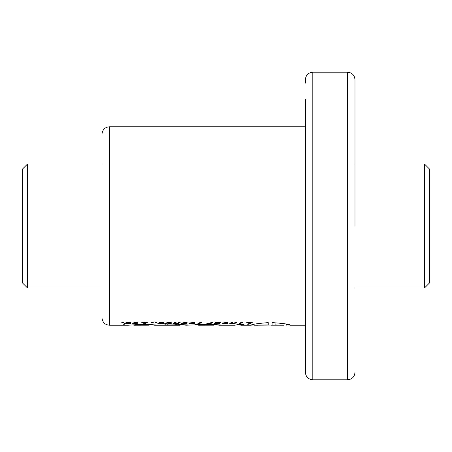 <?xml version="1.0" encoding="UTF-8"?>
<svg xmlns="http://www.w3.org/2000/svg" width="452" height="452" viewBox="0 0 452 452"><rect width="100%" height="100%" fill="white"/><g stroke="black" fill="none" stroke-linecap="round" stroke-linejoin="round"><path stroke-width="0.68" d="M27.561 288.014L22.6 283.054L22.6 168.946L27.561 163.986L27.561 288.014L101.977 288.014M354.984 288.014L424.439 288.014L424.439 163.986L354.984 163.986M424.439 288.014L429.4 283.054L429.4 168.946L424.439 163.986M101.977 226L101.977 317.779L101.977 226M305.377 83.123L305.377 79.654C305.823 75.134 308.304 72.653 312.818 72.207L312.818 379.793C308.304 379.347 305.823 376.866 305.377 372.346L305.377 99.496M354.984 226L354.984 79.654L354.984 226M264.098 325.107L254.572 325.163L268.239 324.903L268.239 322.615C257.578 323.485 251.826 324.338 250.973 325.174L253.905 324.948M286.715 324.852L290.444 325.174C289.466 324.259 283.353 323.4 272.098 322.592L272.098 325.078L256.877 325.203M246.08 322.784L250.272 322.784L247.594 324.22L249.069 324.22L252.227 322.491L246.08 322.784M239.831 323.965L237.95 324.214L239.831 323.965M242.357 322.491L241.035 322.491L238.938 323.739L240.3 323.739L242.357 322.491M232.594 323.688L234.481 323.739L236.577 322.491L235.215 322.491L233.729 323.316L231.803 323.559L231.221 323.338L232.537 322.491L231.164 322.491L229.802 323.655L232.594 323.513M231.164 323.496L231.164 322.491M225.599 323.688L228.158 322.994L226.927 322.491L222.565 322.988L225.921 322.751L226.548 323.135L222.412 323.135L222.056 323.519L225.599 323.457M217.423 323.728L219.519 323.366L215.836 323.389L220.712 322.728L215.525 322.491L214.389 323.53L217.423 323.508M208.44 323.683L210.542 323.739L212.638 322.491L211.276 322.491L209.332 323.366L206.869 323.496L208.44 323.468M197.388 324.033L194.863 324.22L200.473 324.22L198.857 324.033L201.535 322.491L200.061 322.491L197.388 324.033M192.484 323.688L194.863 323.169L195.061 322.813L193.829 322.491L189.456 322.988L192.823 322.751L193.45 323.135L189.298 323.135L188.959 323.519L192.484 323.457M184.71 323.694L187.145 323.169L187.314 322.813L186.122 322.496L181.58 323.067L185.032 322.745L185.868 322.965L184.738 323.457L181.15 323.519L184.71 323.462M177.314 323.316L174.749 323.496L176.122 322.491L174.749 322.491L173.218 323.519L177.071 323.547L175.698 324.22L177.014 324.22L180.162 322.491L178.8 322.491L177.314 323.316M174.749 323.496L174.749 322.491M167.556 324.203L170.003 323.864L171.607 323.01L170.359 322.496L166.647 322.807L165.359 323.316L169.975 322.909L168.178 323.931L164.777 323.672L164.409 324.011L164.822 324.152L167.556 324.011M169.042 324.05L169.042 323.683M161.432 323.688L163.844 323.169L164.014 322.818L162.822 322.496L159.579 322.66L157.782 323.31L158.968 323.734L161.432 323.446M152.816 322.135L151.143 322.807L152.657 322.807L153.126 322.491L152.601 322.491L153.607 322.135L152.816 322.135M141.182 322.784L145.374 322.784L142.696 324.22L144.171 324.22L147.312 322.491L141.182 322.784M137.34 322.943L136.747 322.502L134.086 322.536L133.673 322.83L136.024 322.931L134.978 323.536L132.509 323.739L134.606 323.739L133.928 324.067L137.707 323.739L136.351 323.536L137.34 322.66M123.277 324.22L124.633 324.22L125.893 323.604L129.509 323.587L131.125 322.796L126.379 322.491L123.277 324.22M239.498 324.677L239.498 324.977L241.278 325.22L244.091 324.677L237.373 324.677L234.921 325.22L219.248 325.22L215.785 324.7M257.838 325.22L253.905 325.208L253.905 324.316M101.977 134.221C102.423 129.707 104.904 127.227 109.418 126.78L109.418 325.22L128.272 325.22L135.854 324.694L152.143 324.694L156.172 325.016L154.607 325.22L180.111 325.22L161.856 325.174L181.574 324.626L187.473 324.931L185.936 325.22L200.196 324.7L216.429 324.7L220.785 324.994L219.248 325.22M185.936 325.22L182.28 324.621M154.607 325.22L151.098 324.694M123.119 322.807L121.588 322.807L122.074 322.491L123.588 322.491L123.119 322.807L123.119 322.491M156.505 322.807L154.985 322.807L155.454 322.491L156.985 322.491L156.505 322.807L156.505 322.491M305.377 226L305.377 372.346L305.377 226M268.239 322.615L268.239 324.903M271.189 325.078L267.149 325.078M275.065 322.694L275.065 325.073L283.585 325.208L271.189 325.191M282.737 325.22L275.065 324.92M242.108 324.677L242.108 325.169M202.208 325.118L213.836 325.18L198.575 325.22L202.208 325.118L202.208 324.7M211.446 324.7L211.446 325.118M197.705 324.847L198.575 325.22M180.088 324.632L180.088 325.107M169.127 324.7L169.127 325.107M167.065 324.756L167.065 325.208M137.623 325.118L149.132 325.186L133.961 325.22L137.623 325.118L137.623 324.694M147.55 324.694L147.55 325.118M132.984 324.847L133.961 325.22M124.633 323.57L124.633 324.22M130.882 322.649L130.882 323.169M130.526 322.564L130.526 323.338M130.063 322.496L130.063 323.479M129.509 323.084L129.509 323.587M129.312 323.22L129.312 323.615M126.306 322.542L126.306 323.734M126.164 322.638L126.164 323.722M125.893 322.818L125.893 323.604M127.583 322.852L129.622 322.965L128.571 323.451L126.577 323.451L127.583 322.643M127.074 322.491L127.074 322.988M126.69 322.491L126.69 323.163M126.492 322.491L126.492 323.355M129.622 322.474L129.622 322.965M129.577 322.474L129.577 322.852M128.984 322.468L128.984 322.751M136.351 322.485L136.351 323.536M135.984 322.96L135.984 323.739M135.301 323.361L135.301 324.067M136.08 322.474L136.08 322.79M145.374 322.491L145.374 322.784M144.171 323.508L144.171 324.22M152.601 322.203L152.601 322.491M152.657 322.491L152.657 322.807M162.212 323.236L162.212 323.598M158.968 322.796L158.968 323.734M158.319 322.994L158.319 323.66M158.064 323.118L158.064 323.598M163.844 322.722L163.844 323.169M163.488 322.592L163.488 323.327M162.991 322.519L162.991 323.462M162.381 323.152L162.381 323.575M160.37 322.852L162.567 322.965L161.42 323.451L159.381 323.451L160.37 322.547M159.833 322.626L159.833 322.977M159.409 322.694L159.409 323.146M159.381 322.7L159.381 323.169M159.223 322.734L159.223 323.355M162.567 322.485L162.567 322.965M162.426 322.479L162.426 322.852M161.76 322.468L161.76 322.751M165.426 323.672L165.426 324.214M164.822 323.672L164.822 324.152M164.624 323.762L164.624 324.107M170.02 322.485L170.02 323.039M169.975 322.479L169.975 322.909M169.494 322.462L169.494 322.779M169.082 322.474L169.082 322.756M168.347 322.525L168.347 322.813M168.037 322.553L168.037 322.864M167.613 322.615L167.613 322.971M167.212 322.677L167.212 323.135M166.89 322.751L166.89 323.316M171.477 322.773L171.477 323.203M171.178 322.643L171.178 323.412M170.828 322.564L170.828 323.587M170.444 322.508L170.444 323.734M170.003 323.056L170.003 323.864M169.54 323.446L169.54 323.965M177.014 323.581L177.014 324.22M174.709 322.519L174.709 323.756M173.817 323.112L173.817 323.728M173.387 323.366L173.387 323.655M174.805 322.491L174.805 323.338M185.473 323.253L185.473 323.604M182.229 323.327L182.229 323.734M181.551 323.327L181.551 323.672M181.422 323.327L181.422 323.643M185.868 322.485L185.868 322.965M185.727 322.479L185.727 322.841M183.275 322.609L183.275 322.943M182.992 322.649L182.992 323.067M187.145 322.717L187.145 323.169M186.778 322.587L186.778 323.327M186.297 322.519L186.297 323.462M185.699 323.14L185.699 323.575M193.236 323.135L193.236 323.604M189.908 323.135L189.908 323.734M189.286 323.14L189.286 323.66M189.139 323.242L189.139 323.626M193.62 322.485L193.62 322.931M193.507 322.479L193.507 322.841M192.823 322.462L192.823 322.751M191.066 322.587L191.066 322.926M190.868 322.609L190.868 322.988M194.863 322.694L194.863 323.169M194.496 322.581L194.496 323.333M194.015 322.519L194.015 323.468M193.433 323.135L193.433 323.575M190.558 323.496L193.021 323.355L190.558 323.496M198.857 323.265L198.857 324.033M210.542 322.977L210.542 323.739M218.203 323.366L218.203 323.66M215.299 322.897L215.299 323.734M214.689 323.276L214.689 323.666M214.632 323.31L214.632 323.655M220.226 322.542L220.226 323.027M219.621 322.485L219.621 323.146M215.836 322.491L215.836 323.389M217.582 322.79L219.152 322.886L216.259 323.146L217.582 322.547M216.87 322.491L216.87 322.892M216.519 322.491L216.519 322.965M216.259 322.491L216.259 323.146M219.152 322.462L219.152 322.886M219.096 322.462L219.096 322.784M226.333 323.135L226.333 323.604M223.017 323.135L223.017 323.734M222.378 323.146L222.378 323.66M222.237 323.253L222.237 323.626M226.718 322.485L226.718 322.931M226.605 322.479L226.605 322.841M225.921 322.462L225.921 322.751M224.164 322.587L224.164 322.926M223.983 322.609L223.983 322.988M227.961 322.688L227.961 323.169M227.593 322.581L227.593 323.333M227.113 322.519L227.113 323.468M226.531 323.135L226.531 323.575M223.655 323.496L226.136 323.355L223.655 323.496M231.119 322.519L231.119 323.756M230.226 323.112L230.226 323.728M229.802 323.366L229.802 323.655M231.221 322.491L231.221 323.338M234.481 322.982L234.481 323.739M240.3 322.971L240.3 323.739M250.272 322.491L250.272 322.784M249.069 323.508L249.069 324.22M312.818 379.793L347.543 379.793L347.543 72.207C352.057 72.653 354.537 75.134 354.984 79.654M27.561 163.986L101.977 163.986M241.278 325.22L251.205 325.22M290.212 325.22L305.377 325.22M109.418 126.78L305.377 126.78M109.418 325.22C104.904 324.773 102.423 322.293 101.977 317.779M312.818 72.207L347.543 72.207M347.543 379.793C352.057 379.347 354.537 376.866 354.984 372.346M286.715 324.146L286.715 325.208M213.836 324.7L213.836 325.18M180.851 324.632L180.851 325.146M149.132 324.694L149.132 325.186"/></g></svg>
